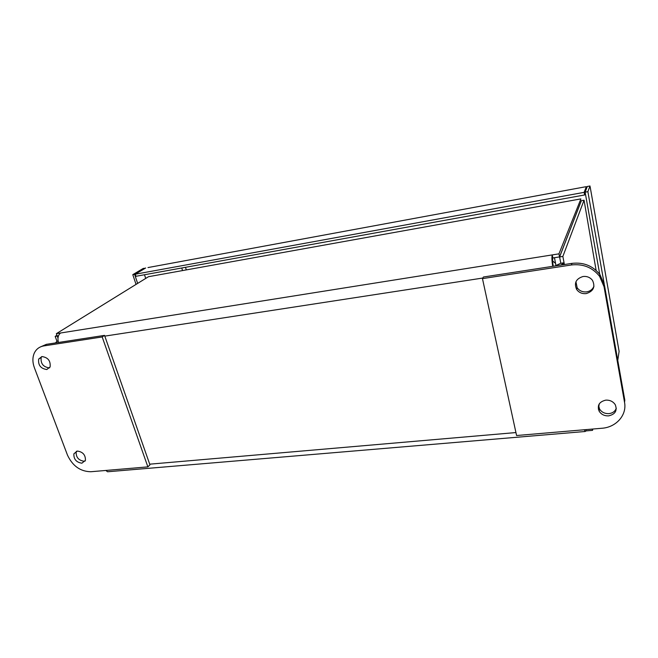 <?xml version="1.0" encoding="UTF-8"?>
<svg xmlns="http://www.w3.org/2000/svg" width="658" height="658" viewBox="0 0 658 658"><rect width="100%" height="100%" fill="white"/><g stroke="black" fill="none" stroke-linecap="round" stroke-linejoin="round"><path stroke-width="0.99" d="M552.63 260.946L555.549 263.373M147.976 267.567L585.571 186.782M590.144 186.773L619.104 351.347L617.763 360.378M145.229 268.25L143.23 268.439L132.793 274.666L136.042 284.396M586.632 188.237L586.352 186.658L584.139 192.35L135.268 274.213L145.673 267.987M587.306 186.485L590.004 185.984L587.874 191.667L585.118 192.169L587.306 186.485M604.2 283.894L587.874 191.667M132.793 274.666L134.619 274.337L137.645 283.409M134.619 274.337L145.105 268.332M135.268 274.213L135.967 276.294L584.608 194.965L584.139 192.35M584.608 194.965L585.299 193.164M600.269 277.289L585.118 192.169M58.472 335.835L57.23 336.032L56.358 333.672L148.486 276.705L149.711 276.483M581.088 201.414L559.547 256.908L552.843 257.961C552.44 259.515 552.58 262.279 553.271 266.251M58.414 342.481C57.402 338.113 58.126 334.955 60.585 332.997L56.358 333.672M559.547 256.908L558.963 253.848L552.259 254.909L552.843 257.961M580.891 198.93L558.963 253.848M60.585 332.997L552.259 254.909C551.675 256.965 551.832 260.782 552.72 266.334M58.365 342.308L58.192 341.584M560.887 265.075L564.054 262.764L560.805 263.266L554.949 265.988M57.295 336.024L57.97 338.163M58.093 341.083L56.958 341.263L55.478 342.933M110.396 471.523L107.55 471.77L105.848 470.454M584.411 429.748L585.126 431.5L586.138 430.891L585.9 429.625M560.805 263.266L559.604 256.949L581.368 200.682L584.049 200.197L596.123 270.38M57.205 336.074L55.173 336.394L56.958 341.263M56.95 335.284L55.173 336.394M592.299 429.074L592.545 430.348L592.776 429.041M586.138 430.891L592.545 430.348M559.604 256.949L562.861 256.439L584.049 200.197M564.391 264.541L562.861 256.439M599.274 403.848L598.352 409.153M608.65 415.864C604.414 416.029 601.248 414.458 599.134 411.16C597.012 405.386 599.224 401.717 605.763 400.146C609.917 399.949 613.075 401.462 615.238 404.67C617.508 410.567 615.312 414.301 608.65 415.864M616.299 408.223C615.148 411.332 612.713 413.134 608.987 413.619C604.776 413.783 601.618 412.221 599.512 408.939L598.558 405.312M586.196 293.591C582.133 293.978 578.95 292.604 576.655 289.462C573.866 283.047 575.997 278.729 583.054 276.5C587.01 276.08 590.16 277.38 592.504 280.39C595.515 286.937 593.409 291.338 586.196 293.591M593.968 286.23C592.661 289.356 590.218 291.239 586.656 291.864C582.618 292.251 579.451 290.877 577.165 287.752L575.939 281.747M624.541 402.351L624.804 400.146L604.414 284.972L599.973 274.633C592.907 265.824 583.564 262.065 571.95 263.373L483.416 277.01L482.462 278.614L571.407 264.968C583.078 263.669 592.471 267.436 599.57 276.294L604.036 286.682L624.541 402.351C627.082 415.091 616.11 427.346 601.914 428.259L516.579 435.522L482.462 278.614M76.435 451.24L76.163 451.914C75.941 457.31 78.606 460.419 84.15 461.25L85.153 461.044M81.896 463.199L85.425 460.345C85.565 454.949 82.867 451.857 77.348 451.059L73.869 453.831C73.655 459.235 76.328 462.36 81.896 463.199M41.668 356.611L41.191 357.45C40.492 363.512 43.189 366.991 49.268 367.88L49.638 367.806M46.792 369.525L50.115 366.917C50.707 360.847 47.985 357.401 41.931 356.562L38.682 359.062C37.991 365.141 40.697 368.628 46.792 369.525M67.478 455.122L34.438 367.88C32.472 362.509 32.398 357.648 34.208 353.297C36.116 349.159 39.348 346.692 43.905 345.902L102.187 336.954L147.877 466.876L90.796 471.737C80.366 471.515 72.594 465.979 67.478 455.122M147.877 466.876L149.942 464.861L104.54 335.374L46.414 344.331L40.319 346.972M104.54 335.374L102.187 336.954M185.49 267.321L186.304 269.895M145.706 278.424L144.489 274.748M586.41 186.979L587.175 186.839M556.002 265.733L554.464 257.706M585.25 189.488L586.22 189.315M182.554 270.57L181.731 267.995M148.486 276.705L580.52 198.955M104.803 336.123L482.799 278.038M515.938 432.561L149.703 464.178M571.95 263.373L571.407 264.968M604.036 286.682L604.414 284.972M43.905 345.902L46.414 344.331M107.55 471.77L585.126 431.5M563.626 264.656L563.421 263.587M599.512 408.939L599.134 411.16M577.165 287.752L576.655 289.462M599.973 274.633L599.57 276.294M73.869 453.831L76.163 451.914M38.682 359.062L41.191 357.45"/></g></svg>

